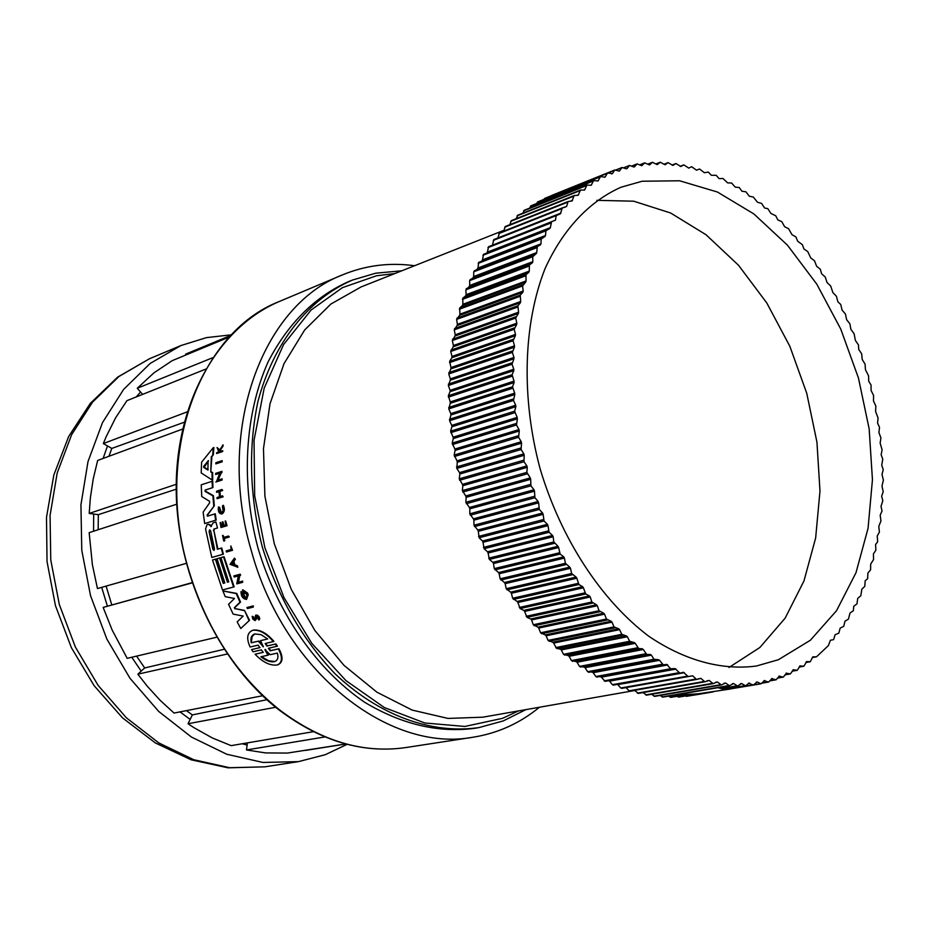 <?xml version="1.0" encoding="UTF-8"?>
<svg xmlns="http://www.w3.org/2000/svg" width="930" height="930" viewBox="0 0 930 930"><rect width="100%" height="100%" fill="white"/><g stroke="black" fill="none" stroke-linecap="round" stroke-linejoin="round"><path stroke-width="1.4" d="M394.843 273.548L376.452 275.792L342.438 287.649L311.12 310.004L283.557 344.588L264.201 388.136L254.03 440.332L254.681 495.76L264.876 547.7L284.022 597.665L311.794 643.339L345.96 680.621L384.392 707.567L424.778 722.982L464.849 726.458L502.514 718.332L518.51 710.915M352.412 280.07L348.192 281.767C314.77 296.798 288.126 323.408 268.235 361.596C244.718 414.175 240.614 482.717 258.087 548.398C277.605 613.486 316.979 669.74 364.548 702.208C401.493 724.331 438.135 733.038 474.474 728.353L478.95 727.586C431.601 734.467 378.87 715.6 334.695 673.425C302.052 638.922 277.931 596.839 262.353 547.189C249.624 496.725 248.136 448.248 257.877 401.76C273.42 342.693 308.469 299.007 352.412 280.07L375.72 273.199L401.795 270.793M525.892 709.625L503.246 720.924L478.95 727.586M688.723 168.109L691.676 166.714L696.512 170.19L699.534 169.004L704.37 172.701L708.346 172.085L711.322 175.282L716.17 175.305L719.064 178.63L723.005 178.49L727.632 182.885L731.631 183.036L735.235 187.128L739.257 187.523L741.884 191.208L745.883 191.813L749.313 196.207L753.312 197.044L757.473 202.24L761.507 203.368L764.669 208.041L767.831 208.645L770.912 213.458L775.736 215.783L777.84 219.922L781.805 221.677L784.618 226.711L788.559 228.699L792 234.686L795.929 236.941L797.684 241.265L802.323 244.613L803.962 248.984L807.775 251.6L810.739 257.935L814.529 260.807L816.598 266.236L820.33 269.305L821.597 273.78L825.247 276.989L827.061 282.546L830.641 285.94L832.896 292.59L836.419 296.228L837.884 301.82L840.743 304.47L842.092 310.12L845.44 314.038L846.625 319.699L849.881 323.768L850.915 329.441L854.077 333.661L855.402 340.485L858.471 344.925L858.716 349.355L861.68 353.865L862.215 359.492L865.074 364.142L865.458 369.745L868.55 375.778L868.736 381.288L871.038 384.974L871.085 390.484L873.596 395.494L873.479 400.946L875.862 406.061L875.583 411.455L878.06 417.954L877.595 423.22L879.524 427.289L878.92 432.531L880.908 437.914L880.14 443.064L882.093 449.806L881.152 454.805L882.768 459.106L881.733 465.267L883.233 469.627L881.989 474.463L883.395 480.101L881.977 486.018L883.209 491.738L881.652 496.26L882.803 500.77L881.001 506.397L882.035 510.954L880.175 515.255L880.954 520.998L878.792 526.299L879.385 532.088L877.223 536.017L877.653 541.806L875.583 544.469L875.874 550.2L873.433 553.862L873.561 559.569L870.678 564.103L870.596 569.811L867.888 573.043L867.644 578.704L865.179 580.739L864.795 586.33L861.831 589.213L860.82 595.746L857.739 598.374L856.972 603.849L853.775 606.267L853.345 610.743L850.032 612.998L848.404 619.171L844.998 621.147L843.743 626.343L840.185 628.099L838.802 633.167L835.117 634.702L833.606 639.642L830.42 640.235L828.386 645.583L816.645 656.696L812.204 657.568L816.331 656.847M265.562 643.421L267.456 645.873L275.896 643.92L277.419 646.164L268.363 648.291L270.153 650.791L278.361 648.919C282.732 657.161 282.429 662.497 277.454 664.938C270.351 665.973 262.888 662.393 255.064 654.22L263.225 652.349M268.782 648.198L270.735 650.593L278.942 648.733C283.325 656.964 283.022 662.3 278.047 664.741L277.686 664.869M255.064 654.22L263.341 652.279M263.144 652.383L261.388 649.884L253.088 651.79L251.565 649.582L260.063 647.571M251.565 649.582L259.865 647.664L258.168 645.141L250.112 647.001C246.264 638.468 247.055 632.912 252.507 630.366L253.483 630.075C260.086 629.436 266.91 633.214 273.943 641.421L265.178 643.514L266.875 646.059L275.315 644.106L276.838 646.35M253.274 607.081L247.415 608.557L246.915 607.534L253.332 605.883L253.274 607.081L253.332 605.883M253.111 617.16L254.739 619.519L255.657 615.137L258.18 616.439L258.935 620.054L256.215 616.113L256.447 619.089L254.925 620.554L252.762 619.031L252.204 616.544L253.669 616.985L252.367 616.264M255.657 615.137L257.494 615.183L259.098 616.741L259.819 618.764L258.935 620.054M234.43 558.105L235.383 559.302L233.872 561.429L234.906 564.801L237.394 565.812L237.836 567.161L230.012 564.336L234.43 558.105L234.837 559.453L233.314 561.592L234.36 564.952L236.848 565.975L237.278 567.323M239.824 575.484L238.499 582.226L242.73 581.099L242.591 582.331L242.73 581.099M242.591 582.331L236.755 583.889L238.313 575.891L234.209 577.007L233.837 575.937L240.219 574.194L240.591 575.263L239.277 575.635L237.952 582.389L242.184 581.262M244.404 591.759L245.113 593.445L243.974 593.77L242.428 590.062L242.986 589.887L247.496 592.968L248.252 594.747L246.531 599.466C242.8 598.897 240.963 596.269 241.01 591.585L242.591 592.398L245.764 597.897M249.542 620.275L240.765 628.506L237.173 621.938L243.16 616.079L233.163 614.114L228.548 604.326L234.488 598.467L225.211 596.642L222.898 590.934L236.232 593.573L239.987 602.233L234.372 607.639L235.499 608.697L244.474 610.382L249.542 620.275L240.765 628.506M222.898 590.934L236.778 593.41L240.544 602.07L234.918 607.464M414.571 265.736C389.496 262.283 365.351 265.376 342.17 275.013C261.469 305.9 215.702 431.66 251.402 550.979C283.859 670.716 388.287 753.102 472.882 737.258C497.678 733.328 519.858 723.319 539.423 707.253M220.922 557.64L224.084 556.733L234.139 586.853L222.514 589.969L212.517 560.011L215.423 559.197L223.223 583.366L224.839 582.936L217.039 558.732L219.631 558L227.443 582.238L228.745 581.878L220.922 557.64L223.537 556.896L233.581 587.016M212.517 560.011L215.969 559.035L223.77 583.215L224.839 582.924M217.039 558.732L220.178 557.849L227.99 582.075L228.745 581.866M214.33 505.746L207.123 515.022L207.437 516.173L215.283 513.779L216.19 520.079L204.67 523.555L203.124 512.081L209.645 502.828L209.506 501.27L201.74 496.539L201.24 484.821L212.726 481.112L212.947 487.564L205.693 489.901L205.577 491.18L213.423 495.702L214.33 505.746L207.681 514.871L207.913 516.034M205.693 489.901L205.007 491.331L212.865 495.853L213.761 505.897M217.504 527.984L215.9 521.963L217.504 527.984L214.412 528.914L213.888 530.484L217.911 549.095M213.888 530.484L217.364 549.258L221.782 547.979L223.386 554.175L211.819 557.465L205.553 528.972L207.065 524.636L208.308 524.253L211.424 526.508M208.308 524.253L210.389 524.973L211.366 526.438M211.343 471.812L212.644 472.638L212.703 479.845L212.121 479.996L212.063 472.789L210.761 471.963L211.901 456.572L211.308 456.723L210.761 471.963M212.121 479.996L201.206 472.94L201.601 462.187L213.284 447.679L213.888 447.528L213.296 454.851L211.901 456.572M219.701 473.231L215.69 474.509L215.69 473.358L222.014 471.312L217.98 480.136M221.27 472.719L217.376 480.333L222.119 478.834L222.154 479.996L216.411 481.856L219.724 473.184L215.69 474.509M219.062 491.621L216.62 492.365L216.551 491.214L222.026 489.471L222.096 490.622L219.387 491.493L219.771 496.667L222.491 495.806L222.584 496.957L217.108 498.689L217.004 497.538L219.445 496.771L219.062 491.586L216.62 492.365M222.026 489.471L222.665 490.47L219.957 491.342L220.329 496.492M222.491 495.806L223.154 496.806L217.108 498.689M225.63 520.963L227.048 525.717L220.991 527.519L220.131 522.625L221.27 526.357L222.909 525.869L222.235 521.986L222.909 521.788L223.584 525.659L225.816 524.997L225.141 521.102L226.49 525.869L220.991 527.519M220.596 522.486L221.817 526.194M222.909 521.788L224.13 525.497M219.631 449.864L217.074 447.504L219.306 450.376L223.177 444.97L220.247 450.655L220.747 451.271M220.247 450.655L220.178 451.469L222.712 450.655L222.654 451.55L216.597 453.549L216.667 452.666L218.759 451.945L217.074 447.504M218.457 506.943L219.248 511.442L221.48 513.011L223.107 510.814L222.444 506.222L223.386 505.316C225.025 509.152 224.618 512 222.165 513.848L221.607 513.999C218.934 513.686 217.887 511.337 218.457 506.943L219.538 507.245L221.491 512.895M228.513 536.029L229.315 536.994L224.269 538.47L224.781 540.76L223.758 541.051L222.549 535.494L223.467 537.505L228.513 536.029L228.757 537.145L223.712 538.621L224.781 540.76M223.014 535.366L224.025 537.354M230.826 545.945L232.535 550.293L226.467 552.025L226.176 550.909L231.14 549.479L230.826 545.945L232.535 550.293M222.189 460.641L222.154 461.815L215.818 463.884L215.865 462.71L222.189 460.641M642.177 181.234L679.598 180.78L717.425 192.022L753.904 213.958L787.489 245.218L816.819 284.196L840.767 329.092L858.448 377.999L869.166 428.893L872.445 479.706L868.05 528.356L855.995 572.694L836.558 610.661L810.367 640.259L778.375 659.73L756.404 666.019C722.087 670.588 684.806 660.637 648.803 636.26C601.373 600.513 561.081 539.121 540.074 468.65C521.067 397.622 523.241 324.221 544.922 268.933C562.836 229.303 589.376 201.299 621.008 187.232L642.177 181.234M728.981 667.484L759.88 647.489L785.176 618.101L803.95 580.994L815.645 538.005L819.981 491.075L816.947 442.169L806.74 393.25L789.814 346.227L766.797 302.971L738.525 265.259L706.044 234.755L670.611 212.982L633.679 201.194L596.874 200.334M215.9 521.963L213.203 522.776L210.808 526.589M252.507 630.366L252.914 630.249C259.517 629.61 266.329 633.4 273.362 641.607M186.035 354.935L185.663 354.121L230.78 335.428M229.257 337.044L172.201 360.654L153.903 372.884L137.268 388.275L212.889 357.643M205.716 369.117L126.922 400.667L115.599 417.849L106.09 436.856L103.346 443.564L187.232 411.851M182.617 429.055L97.662 460.455L93.256 478.776L90.373 497.817L89.21 513.43L176.212 484.298M176.13 504.397L89.164 532.658L92.384 564.696L97.452 588.551L186.186 563.382M192.057 582.924L103.16 607.418L112.146 630.029L127.189 658.335L216.272 637.329M227.245 654.011L137.838 674.18L147.417 686.398L160.297 700.464L174.038 713.054L262.574 695.745M275.664 707.253L188.046 723.738L193.998 727.702L212.319 737.943L231.128 745.639L313.398 731.689M324.954 736.932L246.485 749.952L265.527 752.916L287.428 753.067L345.762 743.965M345.902 744L305.203 750.452M209.076 531.507L209.634 529.868L210.68 531.03L214.493 548.863L214.016 550.467L212.877 549.328L209.076 531.507L213.923 550.095M209.924 529.879L209.622 531.356M208.088 460.734L207.902 470.045L203.658 467.337L203.705 466.244L208.436 460.641M264.864 649.617L270.223 654.673L277.326 653.081C278.628 657.522 277.733 660.358 274.641 661.602C270.688 662.451 266.096 660.846 260.853 656.789L267.887 655.208L264.864 649.617L265.445 649.431L268.479 655.011L267.887 655.208M254.913 633.865L252.146 636.446L251.251 642.816C250.286 638.154 251.437 635.19 254.704 633.935L261.016 634.644L267.689 638.98L260.574 640.642L263.376 646.85L258.296 641.165L251.251 642.816M816.215 656.859L812.878 656.824L810.263 661.73L806.403 661.59M103.16 607.418L191.975 582.68M106.101 586.086L111.74 604.698M231.361 334.823L206.425 337.625L180.827 345.588L150.137 363.479L123.597 389.438L102.509 422.58L88.001 461.606L80.933 504.827L81.77 550.269L90.559 595.77L106.892 639.131L129.979 678.272L158.646 711.392L191.429 737.048L226.757 754.242L262.957 762.461L298.472 761.624L325.291 754.695L347.157 744.326M806.729 661.532L803.846 666.24L799.823 665.892M800.23 665.822L797.208 670.309L793.034 669.751M793.511 669.67L790.361 673.925L786.036 673.169M786.606 673.076L783.327 677.098L778.852 676.133M779.503 676.017L776.097 679.795L771.493 678.621M772.226 678.493L768.564 682.062L763.96 680.632M764.786 680.493L761.007 683.794L757.183 682.004L753.3 685.038L748.452 683.19M749.452 683.015L745.476 685.782L741.594 683.527L740.466 683.713M741.594 683.527L737.525 686.026L733.619 683.527L732.34 683.748M733.619 683.527L729.469 685.747L725.551 683.015L724.063 683.271M725.551 683.015L721.331 684.957L717.402 681.992L715.612 682.306M717.402 681.992L713.124 683.643L709.195 680.446L706.963 680.841M709.195 680.446L704.859 681.806L700.941 678.389L697.965 678.912M688.758 168.097L683.806 164.877L680.086 166.342M680.795 166.528L675.936 163.517L672.006 165.075M672.89 165.412L668.077 162.622L663.915 164.273M664.996 164.773L660.254 162.215L655.824 163.971M657.138 164.598L652.465 162.285L647.745 164.168M649.338 164.924L644.746 162.843L641.758 165.726L637.096 163.889L631.621 166.086M633.935 167.04L629.54 165.435L623.588 167.819M626.367 168.83L622.089 167.47L615.579 170.085M563.661 207.646L566.591 206.495L568.114 201.508L571.997 200.996L574.17 195.556L578.181 195.265L580.448 190.08L584.575 190.022L586.946 185.093L591.189 185.244L593.642 180.583L597.978 180.966L600.513 176.561L604.953 177.177L607.557 173.038L612.452 173.561L614.753 170.004L619.357 171.085L622.089 167.47M612.452 173.561L611.615 173.91M685.468 695.954L686.654 696.314M677.028 696.303L678.83 697.07M668.577 696.14L670.89 697.337M660.091 695.466L662.858 697.105M651.581 694.268L654.743 696.361M643.072 692.559L646.559 695.117M634.551 690.339L638.329 693.373M667.775 664.938L601.338 677.156L600.385 676.656L666.81 664.415L670.577 668.751L675.087 668.612L679.9 673.169L683.434 672.285L688.223 676.575L692.652 675.796L626.053 687.607L629.064 690.816L696.407 679.458M684.352 672.692L617.811 684.631L620.74 688.002L688.13 676.587M676.052 669.077L609.557 681.144L612.417 684.678L613.37 685.119L679.853 673.181M609.557 681.144L608.662 680.702M601.338 677.156L605.105 681.341L671.588 669.251M593.166 672.669L592.212 672.123L658.58 659.707L659.544 660.288L593.166 672.669L595.839 676.529L600.385 676.656M585.051 667.705L584.11 667.089L650.419 654.499L651.36 655.139L585.051 667.705L587.632 671.704L592.212 672.123M577.03 662.241L576.1 661.579L642.328 648.803L643.258 649.489L577.03 662.241L579.495 666.392L584.11 667.089M569.09 656.313L568.172 655.592L634.33 642.607L635.26 643.351L569.09 656.313L571.45 660.591L576.1 661.579M561.278 649.919L560.383 649.14L626.448 635.946L627.366 636.748L561.278 649.919L563.522 654.325L568.172 655.592M553.606 643.072L552.722 642.246L618.706 628.808L619.601 629.668L553.606 643.072L556.652 648.431L560.383 649.14M546.084 635.783L545.213 634.899L611.115 621.228L611.998 622.135L546.084 635.783L548.061 640.41L552.722 642.246M538.726 628.064L537.877 627.146L603.698 613.207L604.558 614.16L538.726 628.064L540.574 632.784L545.213 634.899M531.565 619.938L530.739 618.962L596.467 604.767L597.304 605.767L531.565 619.938L533.274 624.751L537.877 627.146M524.613 611.417L523.811 610.394L589.446 595.921L590.248 596.967L524.613 611.417L527.019 617.346L530.739 618.962M517.871 602.512L517.103 601.454L582.645 586.679L583.424 587.783L517.871 602.512L520.102 608.557L523.811 610.394M511.384 593.259L510.64 592.154L576.077 577.077L576.832 578.216L511.384 593.259L512.639 598.257L517.103 601.454M505.141 583.656L504.432 582.517L569.764 567.137L570.497 568.311L505.141 583.656L506.234 588.702L510.64 592.154M499.178 573.74L498.492 572.555L563.731 556.861L564.429 558.081L499.178 573.74L500.108 578.809L504.432 582.517M493.493 563.522L492.853 562.313L557.988 546.294L558.639 547.538L493.493 563.522L494.26 568.614L498.492 572.555M488.111 553.025L487.506 551.792L552.536 535.448L553.164 536.726L488.111 553.025L489.366 559.418L492.853 562.313M483.042 542.283L482.472 541.016L547.41 524.334L547.991 525.648L483.042 542.283L484.088 548.7L487.506 551.792M478.299 531.321L477.776 530.03L542.597 513.011L543.143 514.337L478.299 531.321L479.136 537.749L482.472 541.016M473.905 520.149L473.405 518.835L538.133 501.479L538.633 502.828L473.905 520.149L473.986 525.218L477.776 530.03M469.848 508.815L469.394 507.478L534.018 489.761L534.483 491.145L469.848 508.815L469.755 513.825L473.405 518.835M466.139 497.318L465.732 495.969L530.263 477.915L530.681 479.299L466.139 497.318L465.884 502.293L469.394 507.478M462.815 485.704L462.454 484.344L526.88 465.93L527.252 467.337L462.815 485.704L462.384 490.61L465.732 495.969M459.862 473.998L459.536 472.626L523.869 453.863L524.195 455.281L459.862 473.998L459.257 478.834L462.454 484.344M457.281 462.222L457.002 460.838L521.242 441.738L521.521 443.157L457.281 462.222L456.816 468.406L459.536 472.626M455.096 450.399L454.863 449.027L519.01 429.579L519.242 430.997L455.096 450.399L454.154 455.061L457.002 460.838M453.294 438.576L453.108 437.193L517.161 417.407L517.359 418.825L453.294 438.576L452.189 443.122L454.863 449.027M451.899 426.765L451.759 425.382L515.72 405.259L515.871 406.666L451.899 426.765L450.62 431.195L453.108 437.193M450.887 414.989L450.794 413.629L514.674 393.158L514.778 394.564L450.887 414.989L449.574 420.732L451.759 425.382M450.283 403.295L450.236 401.934L514.034 381.137L514.092 382.544L450.283 403.295L448.772 408.886L450.794 413.629M450.085 391.693L450.085 390.344L513.802 369.233L513.802 370.617L450.085 391.693L448.341 395.715L450.236 401.934M450.271 380.219L450.318 378.882L513.965 357.457L513.918 358.817L450.271 380.219L448.353 385.485L450.085 390.344M450.864 368.885L450.957 367.571L514.523 345.844L514.441 347.181L450.864 368.885L448.748 373.965L450.318 378.882M451.841 357.736L451.992 356.446L515.487 334.416L515.348 335.73L451.841 357.736L449.667 361.27L450.957 367.571M453.224 346.774L453.398 345.518L516.836 323.198L516.662 324.489L453.224 346.774L450.736 351.47L451.992 356.446M454.979 336.044L455.2 334.812L518.58 312.213L518.347 313.48L454.979 336.044L452.317 340.531L453.398 345.518M457.107 325.558L457.386 324.349L520.695 301.494L520.428 302.727L457.107 325.558L454.282 329.825L455.2 334.812M459.618 315.34L459.932 314.177L523.195 291.055L522.881 292.264L459.618 315.34L456.63 319.374L457.386 324.349M462.489 305.424L462.849 304.284L526.055 280.93L525.694 282.092L462.489 305.424L459.699 308.004L459.932 314.177M465.709 295.81L466.116 294.705L529.263 271.118L528.879 272.246L465.709 295.81L462.826 298.181L462.849 304.284M469.278 286.521L469.72 285.452L532.832 261.656L532.402 262.748L469.278 286.521L465.86 289.823L466.116 294.705M473.184 277.582L473.661 276.559L536.738 252.565L536.261 253.611L473.184 277.582L469.638 280.628L469.72 285.452M477.416 269.003L477.939 268.026L540.969 243.846L540.458 244.846L477.416 269.003L473.742 271.793L473.661 276.559M481.961 260.819L482.507 259.889L545.515 235.523L544.968 236.476L478.729 262.341L477.939 268.026M486.809 253.018L487.39 252.135L550.362 227.618L549.781 228.524L483.507 254.332L482.507 259.889M551.444 222.107L488.576 246.717L487.39 252.135M492.412 245.218L555.501 220.131L556.187 215.609L560.36 213.854L562.313 207.913L566.591 206.495M556.675 214.818L493.842 239.568L492.551 244.799M497.98 237.929L560.918 213.086M562.185 207.971L499.422 232.826L497.992 237.882M567.963 201.589L505.246 226.513L503.758 231.093M573.973 195.672L511.314 220.666L509.826 224.7M517.882 215.214L516.15 218.736M524.439 210.285L522.741 213.214M531.181 205.821L529.577 208.134M538.11 201.845L536.68 203.507M545.201 198.346L544.015 199.334M552.339 195.312L551.606 195.602M680.958 166.47L683.806 164.877M673.122 165.319L675.936 163.517M665.299 164.645L668.077 162.622M657.522 164.447L660.254 162.215M649.803 164.738L652.465 162.285M634.551 166.784L637.096 163.889M627.076 168.551L629.54 165.435M555.501 220.131L488.541 246.741M550.362 227.618L551.478 222.084M545.515 235.523L545.887 230.803L549.781 228.524M540.969 243.846L541.179 239.033L544.968 236.476M536.738 252.565L537.296 246.601L540.458 244.846M532.832 261.656L532.716 256.703L536.261 253.611M529.263 271.118L529.414 264.945L532.402 262.748M526.055 280.93L525.985 274.664L528.879 272.246M523.195 291.055L522.567 285.963L525.694 282.092M520.695 301.494L520.207 295.101L522.881 292.264M518.58 312.213L517.871 305.772L520.428 302.727M516.836 323.198L515.708 318.06L518.347 313.48M515.487 334.416L514.197 329.29L516.662 324.489M514.523 345.844L513.069 340.74L515.348 335.73M513.965 357.457L512.349 352.389L514.441 347.181M513.802 369.233L512.023 364.223L513.918 358.817M514.034 381.137L512.081 374.732L513.802 370.617M514.674 393.158L512.523 386.81L514.092 382.544M515.72 405.259L513.5 400.458L514.778 394.564M517.161 417.407L514.615 411.211L515.871 406.666M519.01 429.579L516.499 424.975L517.359 418.825M521.242 441.738L518.603 437.251L519.242 430.997M523.869 453.863L521.102 449.516L521.521 443.157M526.88 465.93L523.997 461.722L524.195 455.281M530.263 477.915L526.857 472.382L527.252 467.337M534.018 489.761L530.914 485.855L530.681 479.299M538.133 501.479L534.936 497.724L534.483 491.145M542.597 513.011L539.307 509.442L538.633 502.828M547.41 524.334L544.027 520.951L543.143 514.337M552.536 535.448L549.084 532.251L547.991 525.648M557.988 546.294L553.803 541.981L553.164 536.726M563.731 556.861L560.151 554.071L558.639 547.538M569.764 567.137L565.394 563.301L564.429 558.081M576.077 577.077L571.625 573.508L570.497 568.311M582.645 586.679L578.925 584.54L576.832 578.216M589.446 595.921L585.702 593.991L583.424 587.783M596.467 604.767L591.852 602.001L590.248 596.967M603.698 613.207L599.048 610.719L597.304 605.767M611.115 621.228L606.441 619.02L604.558 614.16M618.706 628.808L614.021 626.901L611.998 622.135M626.448 635.946L621.763 634.318L619.601 629.668M634.33 642.607L629.645 641.282L627.366 636.748M642.328 648.803L638.631 648.512L635.26 643.351M650.419 654.499L646.757 654.453L643.258 649.489M658.58 659.707L653.976 659.265L651.36 655.139M666.81 664.415L663.253 664.834L659.544 660.288M700.941 678.389L696.547 679.458L692.652 675.796M756.288 682.143L757.183 682.004M212.947 487.564L205.123 490.052M212.145 481.263L212.377 487.704M216.19 520.079L204.67 523.555M214.725 513.93L215.632 520.23M244.474 610.382L248.973 620.45M235.499 608.697L243.916 610.557M234.953 608.871L234.372 607.639M223.386 554.175L211.819 557.465M221.235 548.142L222.84 554.327M213.33 530.635L214.412 528.914M216.957 528.135L213.865 529.065M212.644 472.638L212.063 472.789M213.296 454.851L211.308 456.723M213.284 447.679L212.691 455.002M248.252 594.747L246.531 599.466M247.496 592.968L247.706 594.909M242.428 590.062L246.938 593.142M241.01 591.585L242.044 592.561L242.951 596.386L245.869 598.037C247.554 595.758 246.822 593.573 243.672 591.492L244.567 593.619M222.014 472.475L220.689 472.87M221.433 471.464L221.433 472.626M222.154 479.996L215.83 482.007M221.549 478.973L221.584 480.136M240.219 574.194L240.045 575.426M233.837 575.937L239.661 574.356M255.727 617.02L255.239 620.508M223.072 446.133L219.654 450.806M222.572 445.121L222.468 446.284M222.654 451.55L216.597 453.549M222.119 450.806L222.049 451.701M222.816 505.467C224.467 509.303 224.06 512.151 221.607 513.999M231.989 550.444L226.467 552.025M246.915 607.534L252.774 606.058M222.154 461.815L215.818 463.884M221.596 460.792L221.561 461.954M275.896 643.92L275.315 644.106M278.942 648.733L278.361 648.919M231.71 563.871L233.058 561.952L233.942 564.789L231.71 563.871L233.802 564.347M208.518 460.792L204.251 467.186L208.169 469.755M233.198 562.383L232.256 563.708M261.493 656.65L268.572 660.765L274.862 661.509M260.574 640.642L267.642 638.933M251.832 642.63L258.296 641.165M262.725 646.478L263.306 646.292L258.877 640.991M246.485 749.952L247.415 742.872M188.046 723.738L192.347 714.914L266.864 699.72M137.838 674.18L144.696 667.949L224.095 649.291M176.2 489.203L98.336 514.662L89.21 513.43M184.291 422.22L111.798 448.423L103.346 443.564M142.616 394.378L137.268 388.275M111.798 448.423L108.95 456.293M98.336 514.662L98.185 529.728M136.594 656.115L144.696 667.949M186.419 710.625L192.347 714.914M728.55 689.211L727.958 688.758M761.007 683.794L728.481 689.246L725.109 689.235L724.272 688.281M725.191 689.211L721.587 688.723L720.471 687.282M721.703 688.7L717.948 687.7L673.448 695.291L698.128 693.803L730.469 689.002M405.538 747.604C362.502 753.707 320.199 741.059 278.64 709.625C217.016 661.532 175.189 570.625 176.212 484.553C177.235 398.435 219.945 326.476 279.384 301.471C199.578 332.138 153.927 453.921 188.337 568.788C206.193 628.331 236.522 675.296 279.326 709.706C320.78 741.059 362.851 753.695 405.538 747.604L472.882 737.258M503.955 230.303L361.119 286.917L330.836 304.075L304.68 329.952L284.022 363.642L270.002 403.806L263.469 448.678L264.899 496.12L274.304 543.806L291.264 589.364L314.898 630.528L343.949 665.322L376.929 692.199L412.176 710.09L448.004 718.425L482.798 717.193L634.725 690.513M270.735 650.593L270.153 650.791M107.369 606.093L101.684 587.342M180.827 345.588L149.439 358.771L118.982 376.464L92.616 402.051L71.645 434.67L57.183 473.01L50.069 515.441L50.766 560L59.334 604.593L75.388 647.071L98.127 685.398L126.41 717.821L158.809 742.919L193.754 759.717L229.617 767.715L264.829 766.832L298.472 761.624M267.456 645.873L266.875 646.059M204.298 466.093L203.705 466.244M204.251 467.186L203.658 467.337M809.972 661.776L805.764 662.52M247.148 745L242.126 743.779M190.162 719.436L180.013 711.88M141.197 671.135L131.781 657.254M93.57 531.216L93.674 514.034M103.125 458.444L107.485 445.923M136.175 396.971L140.558 392.018M803.508 666.275L799.068 667.043M796.824 670.344L792.128 671.146M789.93 673.948L784.932 674.808M782.839 677.11L777.492 678.017M775.573 679.795L769.796 680.772M768.122 681.992L761.856 683.062M760.519 683.713L753.649 684.875M752.777 684.933L728.237 689.095M704.928 693.036L685.98 696.245M744.895 685.654L724.865 689.049M695.047 694.106L678.11 696.977M736.897 685.863L721.343 688.502M683.527 694.931L670.123 697.221M728.794 685.55L662.044 696.954M720.611 684.724L653.883 696.175M712.345 683.376L645.653 694.896M704.033 681.492L637.375 693.117M695.687 679.098L629.064 690.816M687.317 676.168L620.74 688.002M678.935 672.716L612.417 684.678M670.577 668.751L604.105 680.853M663.253 664.834L596.839 677.075M662.253 664.264L595.839 676.529M654.976 659.893L588.62 672.309M653.976 659.265L587.632 671.704M646.757 654.453L580.471 667.054M645.769 653.755L579.495 666.392M638.631 648.512L572.415 661.311M637.654 647.757L571.45 660.591M630.61 642.084L564.475 655.104M629.645 641.282L563.522 654.325M622.705 635.178L556.652 648.431M621.763 634.318L555.722 647.594M614.951 627.82L548.979 641.293M614.021 626.901L548.061 640.41M607.348 619.996L541.469 633.725M606.441 619.02L540.574 632.784M599.931 611.742L534.146 625.739M599.048 610.719L533.274 624.751M592.712 603.07L527.019 617.346M591.852 602.001L526.171 616.299M585.702 593.991L520.102 608.557M584.877 592.875L519.289 607.464M578.925 584.54L513.43 599.385M578.123 583.366L512.639 598.257M572.403 574.717L507.001 589.876M571.625 573.508L506.234 588.702M566.138 564.557L500.84 580.029M565.394 563.301L500.108 578.809M560.151 554.071L494.958 569.869M559.453 552.792L494.26 568.614M554.466 543.294L489.366 559.418M553.803 541.981L488.715 558.139M549.084 532.251L484.088 548.7M548.456 530.891L483.484 547.386M544.027 520.951L479.136 537.749M543.446 519.568L478.566 536.412M539.307 509.442L474.521 526.578M538.761 508.036L473.986 525.218M534.936 497.724L470.255 515.208M534.436 496.306L469.755 513.825M530.914 485.855L466.337 503.688M530.46 484.414L465.884 502.293M527.275 473.835L462.791 492.028M526.857 472.382L462.384 490.61M523.997 461.722L459.618 480.252M523.625 460.245L459.257 478.834M521.102 449.516L456.816 468.406M520.788 448.039L456.514 466.965M518.603 437.251L454.421 456.502M518.336 435.775L454.154 455.061M516.499 424.975L452.41 444.563M516.278 423.487L452.189 443.122M514.802 412.699L450.794 432.636M514.615 411.211L450.62 431.195M513.5 400.458L449.574 420.732M513.372 398.982L449.457 419.302M512.604 388.275L448.772 408.886M512.523 386.81L448.702 407.468M512.116 376.185L448.365 397.133M512.081 374.732L448.341 395.715M512.023 364.223L448.353 385.485M512.046 362.781L448.388 384.078M512.349 352.389L448.748 373.965M512.418 350.982L448.83 372.593M513.069 340.74L449.55 362.619M513.186 339.345L449.667 361.27M514.197 329.29L450.736 351.47M514.36 327.918L450.911 350.133M515.708 318.06L452.317 340.531M515.918 316.723L452.538 339.218M517.615 307.086L454.282 329.825M517.871 305.772L454.549 328.546M519.905 296.379L456.63 319.374M520.207 295.101L456.944 318.13M522.567 285.963L459.35 309.213M522.916 284.731L459.699 308.004M696.477 170.19L699.523 169.004L696.477 170.19M525.601 275.861L462.431 299.355M525.985 274.664L462.826 298.181M528.984 266.108L465.86 289.823M529.414 264.945L466.302 288.695M680.097 166.354L683.724 164.924M532.716 256.703L469.638 280.628M533.192 255.587L470.115 279.546M672.018 165.075L675.819 163.575M536.784 247.671L473.742 271.793M537.296 246.601L474.265 270.758M663.939 164.296L667.926 162.704M541.179 239.033L478.171 263.341M541.737 238.01L478.729 262.341M655.859 163.994L660.067 162.32M545.887 230.803L482.914 255.273M546.48 229.838L483.507 254.332M647.792 164.203L652.256 162.413M550.897 222.991L487.948 247.613M639.747 164.912L644.502 163.006M556.187 215.609L493.272 240.382M631.737 166.133L636.817 164.087M561.755 208.68L498.864 233.57M623.751 167.877L629.226 165.668M567.579 202.205L504.711 227.211M615.788 170.155L621.752 167.749M618.915 171.12L619.694 170.806M570.346 201.217L572.52 200.357M573.659 196.195L510.791 221.294M607.802 172.98L614.381 170.33M576.949 195.37L578.669 194.684M579.96 190.662L517.115 215.841M544.341 198.741L607.162 173.41M604.395 177.188L605.349 176.805M583.622 190.057L585.051 189.488M586.481 185.616L523.637 210.854M537.261 202.298L600.094 176.979M597.327 180.978L598.409 180.548M590.411 185.268L591.631 184.768M593.189 181.048L530.356 206.344M279.384 301.471L342.17 275.013M810.135 661.776L805.752 662.544M149.439 358.771L117.657 377.127L90.303 403.388L68.681 436.472L53.835 475.009L46.5 517.336L47.035 561.557L55.463 605.686L71.389 647.687L94.093 685.643L122.504 717.855L155.322 742.919L191.08 759.787L228.141 767.831L264.829 766.832M803.706 666.275L799.056 667.089M797.068 670.344L792.093 671.204M790.221 673.971L784.885 674.878M783.176 677.133L777.422 678.121M775.957 679.83L769.703 680.9M768.564 682.062L761.728 683.213M713.194 691.885L694.21 695.105M753.3 685.038L728.492 689.246M710.439 692.304L686.503 696.349M745.476 685.782L725.133 689.235M698.186 693.803L678.679 697.105M737.525 686.026L721.645 688.723M685.863 694.803L670.751 697.372M729.469 685.747L718.007 687.7M673.529 695.291L662.718 697.14M721.331 684.957L654.604 696.407M713.124 683.643L646.42 695.163M704.859 681.806L638.189 693.42M696.547 679.458L629.924 691.153M688.223 676.575L621.647 688.398M679.9 673.169L613.37 685.119M644.746 162.831L639.666 164.877M556.756 214.784L493.842 239.568M562.313 207.913L499.422 232.826M568.114 201.508L505.246 226.513M574.17 195.556L511.314 220.666M614.753 170.004L551.932 195.346M580.448 190.08L517.603 215.26M607.557 173.027L544.736 198.381M586.946 185.082L524.113 210.331M600.513 176.561L537.691 201.88M593.642 180.583L530.809 205.867"/></g></svg>
